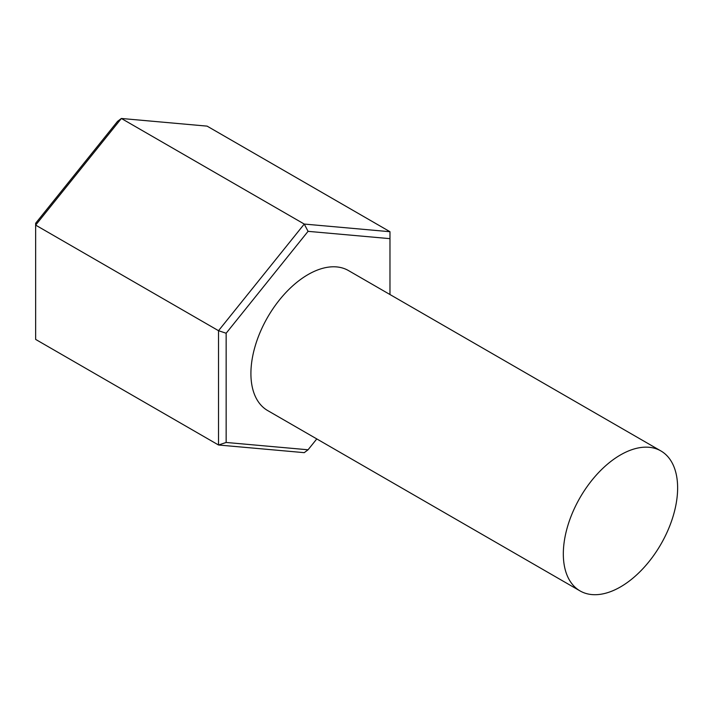<?xml version="1.0" encoding="UTF-8"?>
<svg xmlns="http://www.w3.org/2000/svg" width="713" height="713" viewBox="0 0 713 713"><rect width="100%" height="100%" fill="white"/><g stroke="black" fill="none" stroke-linecap="round" stroke-linejoin="round"><path stroke-width="1.07" d="M580.07 590.925L267.651 410.554A80.819 46.666 -60 0 1 255.263 345.787A80.819 46.666 -60 0 1 308.061 274.567A80.819 46.666 -60 0 1 348.47 270.566L660.889 450.937A80.819 46.666 -60 0 1 673.277 515.704A80.819 46.666 -60 0 1 620.479 586.924A80.819 46.666 -60 0 1 580.07 590.925A80.819 46.666 -60 0 1 567.673 526.158A80.819 46.666 -60 0 1 620.479 454.939A80.819 46.666 -60 0 1 660.889 450.937M389.975 231.716L207.1 126.13L121.37 118.474L35.65 225.121L35.65 339.415L218.526 445.001L218.526 330.698L35.65 225.121L35.65 223.258L117.565 121.353L121.37 118.474L304.255 224.06L389.975 231.716L389.975 238.659L308.061 231.342L226.146 333.238L226.146 442.461L308.061 449.778L316.786 438.923M308.061 449.778L304.255 452.657L218.526 445.001L226.146 442.461M226.146 333.238L218.526 330.698L304.255 224.06L308.061 231.342M389.975 294.522L389.975 238.659"/></g></svg>
